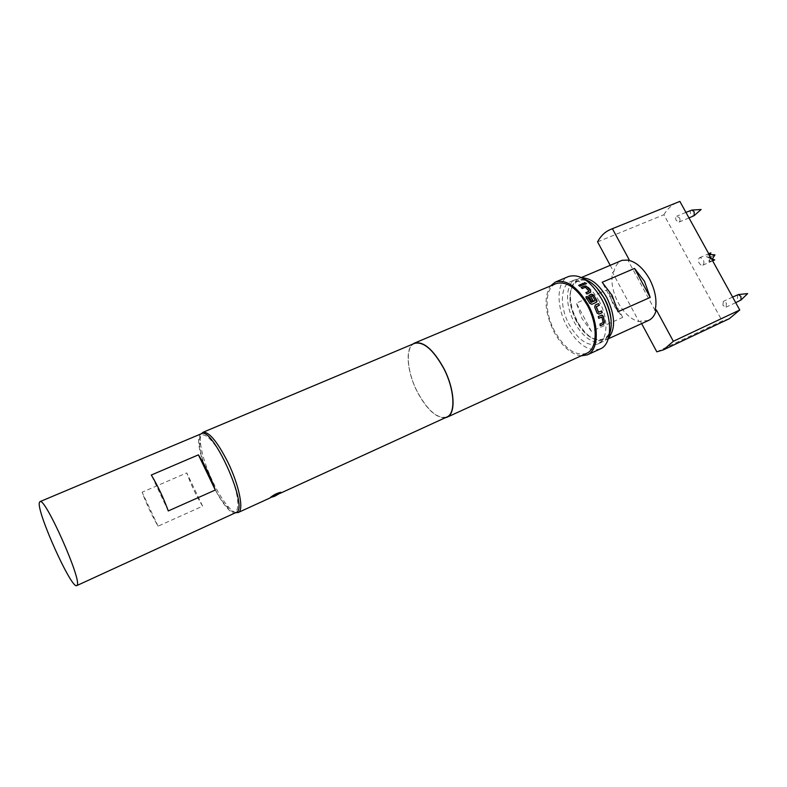 <?xml version="1.0" encoding="UTF-8"?>
<svg xmlns="http://www.w3.org/2000/svg" width="787" height="787" viewBox="0 0 787 787"><rect width="100%" height="100%" fill="white"/><g stroke="black" fill="none" stroke-linecap="round" stroke-linejoin="round"><path stroke-width="0.59" stroke-dasharray="3.94 2.95" d="M586.541 283.369L586.158 283.891L584.377 283.084M596.33 302.336L591.804 304.333L590.25 304.038L585.862 297.053M593.024 300.703L591.637 301.342L588.951 297.024L588.824 295.607M595.159 300.683L592.178 295.666L590.417 296.305M280.782 492.278L278.273 494.177L270.364 497.551M691.33 210.159C690.12 210.975 689.963 212.382 690.858 214.398L693.672 216.002M679.456 217.832C680.361 219.868 680.214 221.285 679.033 222.091L676.23 220.458C675.335 218.432 675.472 217.015 676.663 216.199L679.456 217.832M737.763 294.692L737.37 298.686L740.508 300.427M722.928 305.405L723.283 301.391L726.411 303.162L726.047 307.166L722.928 305.405M701.001 265.091C698.039 262.484 697.538 260.044 699.515 257.782L701.266 257.9C704.237 260.497 704.739 262.937 702.771 265.209L701.001 265.091M710.809 252.893L706.283 256.582L710.602 257.92L709.176 257.969L709.018 261.55L713.907 260.3M710.622 257.969L709.018 261.55M611.135 320.525C613.122 345.631 589.542 345.69 577.205 322.365L572.444 311.514C563.63 286.635 579.635 269.331 596.762 287.786M608.518 338.026L605.567 340.043C596.084 342.817 586.827 336.944 577.806 322.424L572.808 311.022C568.224 294.564 570.172 283.782 578.632 278.667L582.114 277.86M610.21 265.337L613.781 271.968C615.119 266.095 617.893 262.209 622.124 260.3M613.781 271.968L612.542 272.499L639.054 321.696C631.007 319.492 624.061 313.177 618.208 302.729C612.709 292.046 610.82 281.962 612.542 272.499M600.648 292.616L576.399 303.113L582.065 318.676L591.47 331.406L622.724 317.377L613.289 304.903L607.761 289.537L600.776 292.557M576.241 321.066C568.214 303.821 567.87 290.797 575.208 281.992C584.662 276.532 594.569 282.12 604.947 298.735C613.348 314.239 613.388 333.088 605.39 338.538C595.621 342.935 585.902 337.121 576.241 321.066M584.584 279.277L575.868 279.385C565.381 283.359 564.84 305.071 574.254 322.178C583.462 337.918 593.103 344.391 603.176 341.597L609.148 335.252M599.104 301.018C589.768 285.396 580.275 278.923 570.624 281.598C560.196 285.553 559.714 307.284 569.139 324.441C578.356 340.22 587.968 346.723 597.992 343.958C607.948 340.082 608.774 318.479 599.104 301.018M202.623 506.169C196.445 496.253 191.152 485.166 186.745 472.898L142.113 492.239C146.736 504.654 152.058 515.967 158.089 526.169L202.623 506.169L186.745 472.898M236.169 512.701C234.093 512.248 231.604 510.419 228.692 507.212C223.449 501.299 218.225 492.947 212.992 482.146C205.909 467.045 201.728 453.971 200.459 442.904C200.075 438.585 200.419 435.516 201.492 433.686L200.016 435.014C191.3 446.357 225.19 519.44 236.149 512.711M211.585 482.49C216.582 492.829 221.59 500.827 226.577 506.474C241.53 524.27 241.835 496.194 225.761 463.641C212.411 435.388 197.203 425.521 199.573 444.95C200.803 455.525 204.797 468.039 211.585 482.49M581.052 355.881C571.008 354.239 561.987 346.25 554.009 331.898C544.811 312.734 543.601 297.437 550.379 285.996M600.392 348.877C588.725 352.104 577.55 344.549 566.856 326.221C555.956 306.34 556.468 281.097 568.617 276.503M445.078 417.828C435.909 417.877 426.652 409.26 417.326 391.985C407.4 372.91 404.951 349.822 412.732 344.135M586.6 353.343C575.582 356.344 564.948 349.015 554.697 331.347C544.22 312.183 544.545 287.963 556.006 283.635M446.859 417.021C437.552 419.117 427.735 410.755 417.405 391.916C406.751 371.533 404.99 346.89 414.542 343.378M168.29 510.94L151.311 475.023M158.089 526.169L142.113 492.239M656.82 351.819L722.171 320.958L729.205 318.765M597.559 241.865L663.894 214.723L722.171 320.958M663.894 214.723C667.435 208.742 672.128 204.522 677.991 202.082M648.527 320.466L640.284 321.145L641.621 323.614M639.054 321.696L640.284 321.145M655.099 310.442L627.839 260.103M618.002 311.75L602.173 282.277M591.47 331.406L576.399 303.113M622.724 317.377L607.761 289.537M709.323 254.378L709.176 257.969L712.333 259.071M714.921 254.811L709.176 257.969L706.283 256.582M712.078 259.366L709.176 257.969L710.386 254.299M584.387 284.461L579.793 286.419L578.671 285.327M589.01 291.21L585.459 287.383L582.193 288.681L581.101 287.462M590.781 292.046L586.876 294.112L585.882 292.675M598.592 314.131L596.999 313.088L594.628 307.196L595.306 305.031M598.464 312.311L601.652 310.934M596.182 306.645L599.36 305.248M598.72 318.292L598.14 316.62L601.524 315.164M601.425 315.164L602.025 315.105M600.235 325.651L599.881 324.028L603.039 322.503L601.947 317.033M688.989 217.95L679.033 222.091M732.618 297.073L723.283 301.391M699.515 257.782L708.733 253.748M572.444 311.514L572.808 311.022M578.632 278.667L581.396 277.506M570.624 281.598L575.868 279.385M226.577 506.474L228.692 507.212M270.275 497.846L271.053 497.482M278.273 494.177L280.162 493.321M199.573 444.95L200.459 442.904M597.992 343.958L603.176 341.597M605.567 340.043L608.292 338.803M577.205 322.365L577.806 322.424M702.771 265.209L712.648 260.851M735.707 302.67L726.047 307.166M685.93 212.382L676.663 216.199"/><path stroke-width="1.18" d="M584.761 282.572L586.177 283.753L584.436 282.848L586.541 283.369M588.824 295.607L591.322 294.259L593.555 295.027L596.792 300.329L596.33 302.336M590.457 296.237L593.123 300.664L591.706 301.273L589.02 296.935L589.01 295.371L591.381 294.171L593.624 294.938L597.067 301.037L596.349 302.326L591.883 304.284L589.768 303.359L585.823 297.004L587.24 296.394L591.126 302.424L595.247 300.496L592.237 295.587L590.388 296.443L593.024 300.703M585.862 297.053L587.181 296.483L591.047 302.483L595.159 300.683M281.008 492.682L274.427 496.361L270.364 497.551C273.384 494.984 276.857 493.223 280.782 492.278L281.008 492.682M688.989 217.95L694.203 215.608L694.134 211.762L691.98 210.06L685.93 212.382M735.707 302.67L741.039 299.995L740.901 296.424L738.442 294.554L732.618 297.073M712.333 259.071L714.724 259.897L712.078 259.366L714.95 254.86L709.323 254.378L710.848 252.873L710.386 254.299M596.762 287.786L604.75 298.893C608.538 306.084 610.663 313.305 611.135 320.525M582.114 277.86C591.017 277.998 599.271 284.609 606.856 297.702C615.198 315.479 615.759 328.917 608.518 338.026M612.119 295.4L602.173 282.277L634.509 268.426L644.464 281.284L650.21 297.407L618.002 311.75L612.119 295.4M581.396 277.506L622.124 260.3L627.839 260.103C636.034 261.805 643.274 268.121 649.55 279.06C655.364 290.383 657.214 300.841 655.099 310.442L656.348 309.881C654.922 315.154 652.315 318.686 648.527 320.466L608.292 338.803M609.148 335.252C613.043 325.179 611.469 313 604.406 298.706C598.651 288.406 592.04 281.933 584.584 279.277M76.772 585.607L77.175 585.154C81.976 579.871 44.682 496.322 39.93 501.653L39.35 502.647C36.596 511.973 71.627 589.748 76.772 585.607L237.054 512.042C247.787 504.211 212.234 426.072 201.462 433.696L202.987 432.309C209.008 431.542 217.33 441.566 227.945 462.372C239.287 485.5 244.216 510.674 238.195 512.524L236.169 512.701M597.097 313.069L594.706 307.156L595.306 305.031L598.592 303.595L599.36 305.248L596.221 306.753L598.425 312.223L601.652 310.934L602.232 312.636L598.956 314.092L597.097 313.069M598.248 316.62L601.524 315.164L603.285 316.187L604.583 322.129L603.521 324.274L600.245 325.739L599.989 324.067L603.147 322.532L601.947 317.033L598.73 318.332L598.248 316.62M550.379 285.996L555.386 282.051C566.414 279.031 577.363 286.635 588.223 304.884C599.497 325.326 598.7 350.441 587.338 354.858L581.052 355.881M555.386 282.051L568.617 276.503C579.793 273.404 590.801 280.92 601.642 299.04C612.886 319.335 611.902 344.381 600.392 348.877L587.338 354.858M412.732 344.135L414.434 343.122C423.406 340.997 433.175 349.349 443.73 368.188C454.807 389.221 456.145 413.883 446.977 417.258L445.078 417.828M414.434 343.122L556.006 283.635C566.571 280.733 577.058 288.022 587.456 305.494C598.238 325.061 597.49 349.113 586.6 353.343L446.977 417.258M202.987 432.309L414.542 343.378C423.455 341.253 433.155 349.556 443.642 368.277C454.64 389.162 455.968 413.657 446.859 417.021L280.162 493.321M581.101 287.462L584.387 286.055L586.748 286.517L590.565 290.777L590.673 292.193L586.935 294.013L585.882 292.675L589.01 291.21L585.489 287.265L582.223 288.554L581.101 287.462M578.671 285.327L583.265 283.369L584.416 284.333L579.812 286.291L578.671 285.327M215.294 490.026L198.422 454.847C205.004 465.156 210.631 476.883 215.294 490.026L168.29 510.94C163.391 497.62 157.725 485.648 151.311 475.023L198.422 454.847M663.5 349.822L729.205 318.765L739.75 309.999L673.347 341.273L663.5 349.822L656.82 351.819L641.621 323.614M610.21 265.337L597.559 241.865C600.747 235.874 605.114 231.722 610.643 229.41L679.87 201.393L610.643 229.41M629.098 259.572L612.424 228.771M739.75 309.999L679.87 201.393M673.347 341.273L656.348 309.881M650.21 297.407L634.509 268.426M712.648 260.851L714.724 259.897M270.364 497.551L280.841 492.387M578.779 285.415L583.265 283.369M583.256 283.507L584.288 284.382M581.18 287.54L584.357 286.183L586.748 286.517M588.942 291.446L585.941 292.734M586.718 286.635L590.565 290.777M590.516 290.885L590.781 292.046M601.563 310.973L602.134 312.646L598.956 314.092M596.261 306.605L598.563 312.291M595.267 305.061L598.592 303.595M598.504 303.644L599.271 305.287M602.025 315.105L603.285 316.187M601.711 316.954L598.72 318.292M603.176 316.177L604.475 322.099L603.521 324.274M603.403 324.234L600.235 325.651M691.98 210.06L701.119 209.509L694.203 215.608M741.039 299.995L747.65 293.6L738.442 294.554M708.733 253.748L710.631 252.922M238.195 512.524L270.275 497.846M201.462 433.696L39.93 501.653"/></g></svg>
